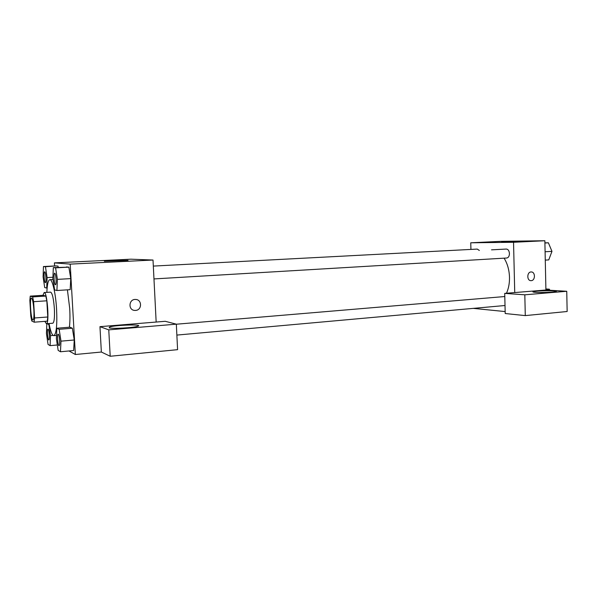 <?xml version="1.0" encoding="UTF-8"?>
<svg xmlns="http://www.w3.org/2000/svg" width="597" height="597" viewBox="0 0 597 597"><rect width="100%" height="100%" fill="white"/><g stroke="black" fill="none" stroke-linecap="round" stroke-linejoin="round"><path stroke-width="0.9" d="M33.865 309.746C34.156 316.007 33.865 319.44 32.992 320.044C30.962 320.671 29.343 297.731 31.44 298.067C32.514 298.761 33.328 302.657 33.865 309.746M32.656 296.91L30.246 296.127L29.85 300.351L30.805 316.223L31.738 320.977L34.178 322.186L34.596 317.977L33.619 301.694L32.656 296.91L45.805 296.06L43.185 295.291L30.246 296.127M34.596 317.977L47.775 316.992L47.282 321.171L34.178 322.186M47.775 316.992L46.82 300.806L33.619 301.694M45.805 296.06L46.82 300.806M44.85 321.358L46.365 323.723C49.611 324.343 47.29 291.47 44.163 292.537L42.954 295.306M44.163 292.537L50.618 292.134C52.335 293.09 53.588 298.59 54.372 308.634C54.752 317.5 54.23 322.365 52.812 323.223L46.365 323.723M46.842 292.373C47.208 284.351 48.208 280.12 49.842 279.68C52.364 279.09 55.73 293.537 56.596 309.418C57.267 325.417 56.334 334.163 53.797 335.656C52.118 335.454 50.536 331.41 49.044 323.514M67.416 289.843L69.715 308.477C70.118 315.895 70.013 322.141 69.394 327.216M60.469 351.76L73.64 350.529L74.259 340.006L72.364 328.223L69.909 327.178L56.864 328.238L56.387 338.73L58.163 350.394L60.469 351.76L60.991 341.156L59.163 329.305L56.864 328.238M70.759 278.635L70.162 289.672L70.759 278.62L68.871 267.157L53.334 267.59L52.872 278.59L54.633 289.955L56.909 290.5L57.409 279.381L55.588 267.837L53.334 267.59M69.006 350.961L75.356 354.506L70.2 264.12L54.409 262.874L54.596 265.971M58.2 267.344L57.999 266.113L55.857 265.911L43.454 266.531L43.096 276.881L44.693 287.56L46.708 288.045L47.103 277.583L45.454 266.74L43.454 266.531M156.16 322.044L99.96 326.663L108.766 329.857L176.331 324.164L165.22 321.298L156.16 322.044L153.011 260.038L130.952 259.188L54.409 262.874M113.37 260.688L128.012 260.396L104.341 261.27L113.37 260.688M153.011 260.038L70.2 264.12M135.549 310.418L134.847 310.425C127.915 310.313 128.668 298.91 135.571 299.463C142.176 299.463 142.153 310.194 135.549 310.418C142.153 310.194 142.176 299.463 135.571 299.463C128.668 298.91 127.915 310.313 134.847 310.425L135.549 310.418M99.96 326.663L101.356 352.029L75.356 354.506M109.169 327.82L109.55 327.037C114.952 324.969 144.295 324.126 137.803 326.231C134.086 327.775 111.699 329.029 109.169 327.82M101.356 352.029L110.206 356.26L177.585 349.663L176.331 324.164M108.766 329.857L110.206 356.26M504.092 258.173C507.435 263.561 509.241 269.941 509.495 277.307C509.599 283.276 508.592 288.59 506.472 293.246M153.974 278.926L506.793 258.008C508.465 257.673 509.345 256.188 509.442 253.553C509.181 250.747 508.151 249.248 506.338 249.053L491.518 249.845M153.325 266.083L477.287 249.083L479.346 250.486M505.166 311.567L473.242 308.373M514.733 292.567L504.719 293.388L524.815 294.814L566.747 291.276L545.912 290.008L514.733 292.567L513.539 242.285L470.749 242.792L470.929 249.419M524.815 294.814L525.285 315.604L567.15 311.5L566.747 291.276M525.285 315.604L505.211 313.529L504.719 293.388M535.673 292.336C533.33 292.172 532.449 291.955 533.039 291.679C535.158 290.56 559.21 290.403 556.098 291.537C554.859 292.246 541.501 292.769 535.673 292.336M545.912 290.008L544.86 240.74L500.786 241.345L470.749 242.792M501.689 241.822L517.554 241.442L501.689 241.822M544.86 240.74L513.539 242.285M530.987 280.665L530.987 280.665C526.621 280.836 526.852 271.732 531.218 271.956C535.472 271.754 535.472 280.553 531.218 280.657C535.472 280.553 535.472 271.754 531.211 271.956M545.27 260.113L548.747 259.896L551.971 251.374L548.389 242.815L544.904 242.852M550.247 247.262L551.964 251.359L545.091 251.762M548.389 242.815L544.904 242.994M551.964 251.389L550.673 254.807M549.8 290.239L549.367 289.179L545.889 288.978M549.367 289.179L545.897 289.463M56.125 279.157C56.267 282.553 56.058 284.418 55.491 284.769L55.439 284.769C54.178 285.112 53.387 272.993 54.685 273.187L54.737 273.187C55.387 273.53 55.849 275.523 56.125 279.157M70.162 289.672L56.909 290.5M70.759 278.62L57.409 279.381M66.454 266.926L68.871 267.157L55.588 267.837M54.737 273.187L54.685 273.187C55.327 273.53 55.79 275.523 56.073 279.157C56.215 282.553 56.006 284.426 55.439 284.769M44.7 271.784L44.723 271.777C45.29 272.105 45.708 273.971 45.969 277.381C46.103 280.583 45.924 282.344 45.432 282.672L45.402 282.665M47.126 288.015L46.708 288.045M52.932 277.254L47.103 277.583M55.857 265.911L45.454 266.74M45.917 277.381C46.059 280.583 45.879 282.344 45.379 282.672C44.268 282.985 43.521 271.59 44.671 271.784C45.245 272.105 45.656 273.978 45.917 277.381M58.17 334.171L58.222 334.171C58.902 334.551 59.387 336.656 59.693 340.469C59.827 343.641 59.633 345.379 59.11 345.685L59.081 345.693C57.812 346.066 56.887 334.014 58.17 334.171C58.849 334.559 59.334 336.656 59.64 340.477C59.775 343.648 59.581 345.387 59.058 345.693L59.11 345.685M73.64 350.529L74.259 339.992L60.991 341.156M69.909 327.178L72.364 328.223L59.163 329.305M46.82 323.693L46.439 333.484L48.051 344.432L50.096 345.633L50.514 335.633L48.857 324.522L47.029 323.671M48.021 329.134L48.051 329.126C48.648 329.492 49.088 331.454 49.364 335.029C49.499 338.029 49.335 339.671 48.864 339.962L48.842 339.962M57.334 344.984L50.096 345.633M53.096 335.417L50.514 335.633M49.312 335.029C49.447 338.029 49.282 339.678 48.82 339.969C47.715 340.312 46.857 328.977 47.999 329.134C48.596 329.492 49.036 331.462 49.312 335.029M53.014 279.5L49.842 279.68M56.536 335.424L53.797 335.656M109.55 327.037L109.594 327.932M504.793 296.537L176.331 324.216M505.017 305.515L176.869 335.081"/></g></svg>
